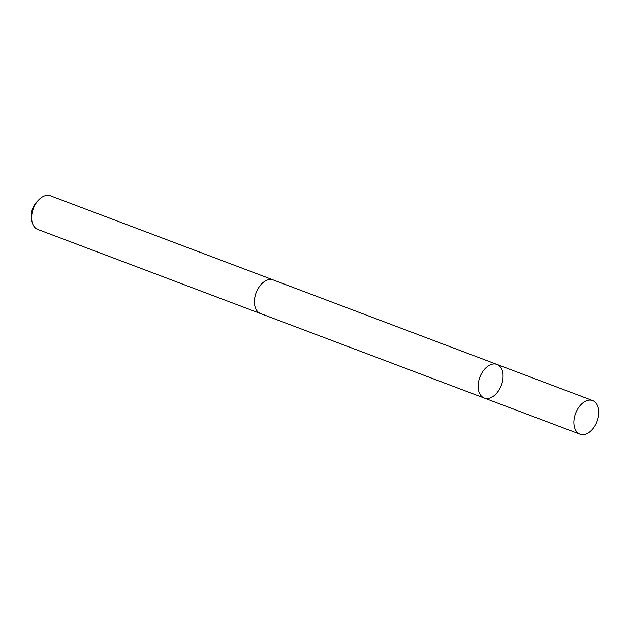 <?xml version="1.0" encoding="UTF-8"?>
<svg xmlns="http://www.w3.org/2000/svg" width="630" height="630" viewBox="0 0 630 630"><rect width="100%" height="100%" fill="white"/><g stroke="black" fill="none" stroke-linecap="round" stroke-linejoin="round"><path stroke-width="0.94" d="M484.249 398.05L260.544 313.559A17.963 11.474 -69.3 0 1 255.008 306.582A17.963 11.474 -69.3 0 1 259.127 286.973A17.963 11.474 -69.3 0 1 273.239 279.948L496.952 364.423A17.971 11.482 110.7 0 0 482.832 371.456A17.971 11.482 110.7 0 0 478.713 391.08A17.971 11.482 110.7 0 0 484.249 398.05A17.971 11.482 110.7 0 0 501.338 385.292A17.971 11.482 110.7 0 0 496.952 364.423A17.971 11.482 110.7 0 0 482.832 371.456A17.971 11.482 110.7 0 0 478.713 391.08A17.971 11.482 110.7 0 0 484.249 398.05L579.978 434.204A17.979 11.482 -69.3 0 1 574.442 427.234A17.979 11.482 -69.3 0 1 578.56 407.61A17.979 11.482 -69.3 0 1 592.68 400.578A17.979 11.482 -69.3 0 1 598.224 407.555A17.979 11.482 -69.3 0 1 594.106 427.179A17.979 11.482 -69.3 0 1 579.978 434.204M260.922 313.701A17.979 11.482 -69.3 0 1 260.544 313.567A17.979 11.482 -69.3 0 1 256.15 292.698A17.979 11.482 -69.3 0 1 273.247 279.933A17.979 11.482 -69.3 0 1 273.617 280.09M260.544 313.567L37.745 229.422A17.979 11.482 -69.3 0 1 31.642 218.61A17.979 11.482 -69.3 0 1 38.721 199.868A17.979 11.482 -69.3 0 1 50.447 195.796L273.247 279.933M31.642 218.61L31.5 215.468A12.789 8.166 -69.3 0 1 36.54 202.136L38.721 199.868M496.952 364.423L592.68 400.578"/></g></svg>
